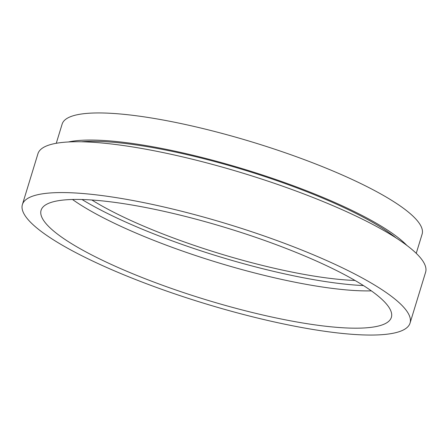 <?xml version="1.0" encoding="UTF-8"?>
<svg xmlns="http://www.w3.org/2000/svg" width="448" height="448" viewBox="0 0 448 448"><rect width="100%" height="100%" fill="white"/><g stroke="black" fill="none" stroke-linecap="round" stroke-linejoin="round"><path stroke-width="0.67" d="M372.445 335.048A202.686 41.35 17 0 1 149.778 284.967A202.686 41.35 17 0 1 22.4 204.551A202.686 41.35 17 0 1 60.015 192.578A202.686 41.35 17 0 1 282.682 242.654A202.686 41.35 17 0 1 410.06 323.07A202.686 41.35 17 0 1 372.445 335.048M22.4 204.551L37.94 153.726A202.686 41.35 17 0 1 75.555 141.753A202.686 41.35 17 0 1 298.222 191.828A202.686 41.35 17 0 1 425.6 272.244L410.06 323.07M81.402 141.786A184.587 37.66 17 0 1 91.571 141.333A184.587 37.66 17 0 1 254.044 173.057A184.587 37.66 17 0 1 396.245 238.045M68.438 141.966A188.21 38.399 17 0 1 88.782 140.062A188.21 38.399 17 0 1 265.322 175.941A188.21 38.399 17 0 1 406.89 245.442M56.269 143.282L62.143 124.074A188.21 38.399 17 0 1 97.07 112.952A188.21 38.399 17 0 1 303.834 159.454A188.21 38.399 17 0 1 422.117 234.125L416.242 253.333M371.358 290.858A183.142 37.363 17 0 1 368.777 290.903A183.142 37.363 17 0 1 72.498 199.489M75.079 199.444A183.142 37.363 17 0 1 276.276 244.698A183.142 37.363 17 0 1 391.367 317.358A183.142 37.363 17 0 1 357.381 328.177A183.142 37.363 17 0 1 156.184 282.929A183.142 37.363 17 0 1 41.093 210.269A183.142 37.363 17 0 1 75.079 199.444M363.457 285.566A187.846 38.321 17 0 1 82.012 199.517M355.006 280.454A173.006 35.297 17 0 1 91.874 200.004"/></g></svg>
